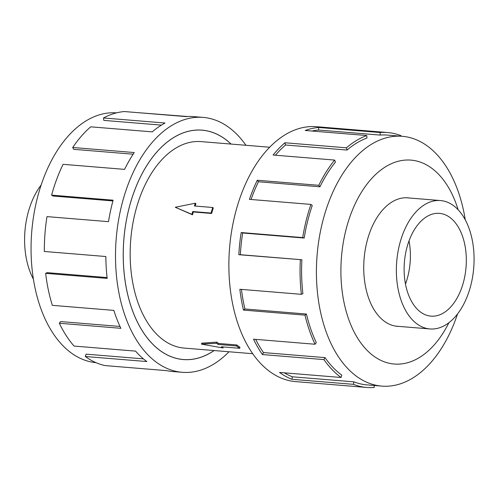 <?xml version="1.0" encoding="UTF-8"?>
<svg xmlns="http://www.w3.org/2000/svg" width="499" height="499" viewBox="0 0 499 499"><rect width="100%" height="100%" fill="white"/><g stroke="black" fill="none" stroke-linecap="round" stroke-linejoin="round"><path stroke-width="0.75" d="M231.049 144.068A115.051 68.999 94.7 0 0 225.174 139.146A115.051 68.999 94.7 0 0 202.064 130.183A115.051 68.999 94.7 0 0 126.59 219.236A115.051 68.999 94.7 0 0 160.135 350.554A115.051 68.999 94.7 0 0 183.245 359.517A115.051 68.999 94.7 0 0 214.108 350.541M201.459 344.117L201.752 343.169L216.884 342.152A103.58 62.119 94.7 0 0 218.456 343.449L236.763 344.952A103.58 62.119 94.7 0 0 238.366 346.169A103.58 62.119 94.7 0 0 239.988 347.304L239.682 348.302L221.375 346.799L222.984 347.971L201.459 344.117L216.541 343.268L218.15 344.441L236.457 345.944L239.682 348.302M269.66 147.236L201.122 141.616A103.58 62.119 94.7 0 0 133.177 221.787A103.58 62.119 94.7 0 0 163.373 340.019A103.58 62.119 94.7 0 0 184.181 348.084L252.719 353.71M453.423 205.569A64.415 38.629 94.7 0 0 440.486 200.554A64.415 38.629 94.7 0 0 398.233 250.411A64.415 38.629 94.7 0 0 417.008 323.932A64.415 38.629 94.7 0 0 429.951 328.947A64.415 38.629 94.7 0 0 472.204 279.091A64.415 38.629 94.7 0 0 453.423 205.569M420.645 312.125A51.565 30.926 -85.3 0 1 405.612 253.274A51.565 30.926 -85.3 0 1 439.432 213.36A51.565 30.926 -85.3 0 1 449.792 217.377A51.565 30.926 -85.3 0 1 464.825 276.228A51.565 30.926 -85.3 0 1 430.999 316.141A51.565 30.926 -85.3 0 1 420.645 312.125M96.014 362.661A125.324 75.156 -85.3 0 1 71.232 352.936A125.324 75.156 -85.3 0 1 34.637 210.216A125.324 75.156 -85.3 0 1 116.51 112.861M229.004 351.764A127.881 76.69 -85.3 0 1 182.197 372.304A127.881 76.69 -85.3 0 1 156.505 362.343A127.881 76.69 -85.3 0 1 119.224 216.379A127.881 76.69 -85.3 0 1 203.112 117.396A127.881 76.69 -85.3 0 1 228.798 127.357A127.881 76.69 -85.3 0 1 245.945 145.29M137.78 112.643L187.512 116.504M203.112 117.396L193.45 116.604A127.881 76.69 94.7 0 0 185.99 116.598L124.469 111.551A127.881 76.69 94.7 0 0 103.48 117.97L164.994 123.016A127.881 76.69 94.7 0 0 152.245 131.873L90.724 126.827A127.881 76.69 94.7 0 0 72.711 147.492L134.231 152.538A127.881 76.69 94.7 0 0 124.588 169.373L63.074 164.327A127.881 76.69 94.7 0 0 51.603 195.14L113.123 200.186A127.881 76.69 94.7 0 0 108.501 221.662L46.987 216.616A127.881 76.69 94.7 0 0 44.336 251.477L105.85 256.523A127.881 76.69 94.7 0 0 107.173 278.386L45.652 273.34A127.881 76.69 94.7 0 0 52.345 305.344L113.859 310.39A127.881 76.69 94.7 0 0 120.858 328.311L59.337 323.265A127.881 76.69 94.7 0 0 74.045 346.069L135.56 351.121A127.881 76.69 94.7 0 0 146.849 361.55L85.329 356.504L86.053 354.153L143.419 358.856M214.171 350.548A115.094 69.024 -85.3 0 1 183.239 359.554A115.094 69.024 -85.3 0 1 160.123 350.591A115.094 69.024 -85.3 0 1 126.571 219.229A115.094 69.024 -85.3 0 1 202.064 130.145A115.094 69.024 -85.3 0 1 225.186 139.109A115.094 69.024 -85.3 0 1 231.106 144.074M59.337 323.265L60.579 321.581L119.991 326.452M45.652 273.34L47.168 272.654L107.079 277.569M51.603 195.14L53 196.013L112.917 200.935M72.711 147.492L73.69 149.326L133.133 154.197M103.48 117.97L103.836 120.39L161.389 125.112M409.261 197.991A64.458 38.654 94.7 0 0 407.883 197.835A64.458 38.654 94.7 0 0 365.605 247.729A64.458 38.654 94.7 0 0 384.398 321.294A64.458 38.654 94.7 0 0 397.341 326.315A64.458 38.654 94.7 0 0 398.726 326.39M465.261 219.828A125.324 75.156 94.7 0 0 427.437 146.064A125.324 75.156 94.7 0 0 402.263 136.302A125.324 75.156 94.7 0 0 320.059 233.307A125.324 75.156 94.7 0 0 356.592 376.346A125.324 75.156 94.7 0 0 381.766 386.107A125.324 75.156 94.7 0 0 457.533 313.971M458.157 209.78A102.301 61.352 94.7 0 0 431.529 168.082A102.301 61.352 94.7 0 0 348.09 222.248A102.301 61.352 94.7 0 0 373.695 356.068A102.301 61.352 94.7 0 0 448.888 322.728M304.197 238.042A125.324 75.156 -85.3 0 1 312.249 205.519L310.927 204.409L249.406 199.357A127.881 76.69 -85.3 0 1 257.272 180.258L318.792 185.304L319.959 186.801A125.324 75.156 -85.3 0 1 335.478 162.075L334.623 160.073L273.109 155.027A127.881 76.69 -85.3 0 1 284.923 142.764L346.443 147.81L347.061 150.056A125.324 75.156 -85.3 0 1 366.965 138.017L366.759 135.528L305.238 130.482A127.881 76.69 -85.3 0 1 318.668 127.482L380.188 132.534A127.881 76.69 -85.3 0 1 387.648 132.541L316.472 126.696A127.881 76.69 94.7 0 0 232.59 225.679A127.881 76.69 94.7 0 0 269.872 371.643A127.881 76.69 94.7 0 0 295.558 381.604L366.734 387.442A127.881 76.69 -85.3 0 1 353.429 384.342L291.915 379.296A127.881 76.69 -85.3 0 1 279.527 372.435L341.048 377.481L341.771 375.136A125.324 75.156 -85.3 0 1 325.005 357.615L323.938 359.604L262.424 354.558A127.881 76.69 -85.3 0 1 253.536 339.195L315.056 344.248L316.297 342.557A125.324 75.156 -85.3 0 1 306.436 314.039L304.995 315.137L243.475 310.091A127.881 76.69 -85.3 0 1 239.851 289.27L301.371 294.316L302.887 293.63A125.324 75.156 -85.3 0 1 301.889 259.754L238.834 254.702A127.881 76.69 -85.3 0 1 241.185 232.546L302.706 237.593L304.197 238.042L242.676 232.996A125.324 75.156 94.7 0 0 240.368 254.708L238.834 254.702M374.244 385.49L374.2 387.449A127.881 76.69 -85.3 0 1 366.734 387.442M284.368 372.834A125.324 75.156 94.7 0 0 292.389 376.807L291.915 379.296M381.766 386.107L366.946 384.891A125.324 75.156 -85.3 0 1 353.91 381.854L292.389 376.807M353.91 381.854L353.429 384.342M325.005 357.615L263.484 352.568L262.424 354.558M255.688 339.376A125.324 75.156 94.7 0 0 263.484 352.568M341.048 377.481A127.881 76.69 -85.3 0 1 323.938 359.604M306.436 314.039L244.922 308.987L243.475 310.091M241.466 289.401A125.324 75.156 94.7 0 0 244.922 308.987M315.056 344.248A127.881 76.69 -85.3 0 1 304.995 315.137M301.889 259.754L240.368 254.708M242.676 232.996L241.185 232.546M301.371 294.316A127.881 76.69 -85.3 0 1 300.348 259.748M319.959 186.801L258.438 181.755A125.324 75.156 94.7 0 0 251.072 199.494M258.438 181.755L257.272 180.258M302.706 237.593A127.881 76.69 -85.3 0 1 310.927 204.409M347.061 150.056L285.54 145.003A125.324 75.156 94.7 0 0 275.454 155.22M285.54 145.003L284.923 142.764M318.792 185.304A127.881 76.69 -85.3 0 1 334.623 160.073M380.188 132.534L380.126 135.079L318.612 130.033A125.324 75.156 94.7 0 0 311.987 131.037M318.612 130.033L318.668 127.482M346.443 147.81A127.881 76.69 -85.3 0 1 366.759 135.528M400.847 136.19L400.953 135.641A127.881 76.69 -85.3 0 0 387.648 132.541M380.126 135.079A125.324 75.156 -85.3 0 1 387.442 135.086L402.263 136.302M85.329 356.504A127.881 76.69 94.7 0 0 105.139 365.592L166.66 370.645A127.881 76.69 94.7 0 0 172.535 371.512L182.197 372.304M409.024 240.855A51.565 30.926 -85.3 0 1 405.481 284.062M33.408 279.172A64.415 38.629 -85.3 0 1 41.13 185.029M223.296 346.955L222.984 347.971M236.763 344.952L236.457 345.944M218.456 343.449L218.15 344.441M216.884 342.152L216.541 343.268M195.284 203.218L194.429 205.993L212.736 207.49L213.316 207.915A103.58 62.119 94.7 0 0 211.607 213.466L211.027 213.048L192.72 211.545L191.866 214.321L175.268 207.266L195.284 203.218L195.932 203.686A103.58 62.119 94.7 0 0 195.128 206.05M211.607 213.466L193.3 211.963A103.58 62.119 94.7 0 0 192.514 214.795L175.268 207.266M193.3 211.963L192.72 211.545M192.514 214.795L191.866 214.321M212.736 207.49L211.027 213.048M181.405 359.361L183.245 359.517M406.504 197.766L440.486 200.554M395.969 326.159L429.951 328.947M200.218 130.033L202.064 130.183"/></g></svg>
